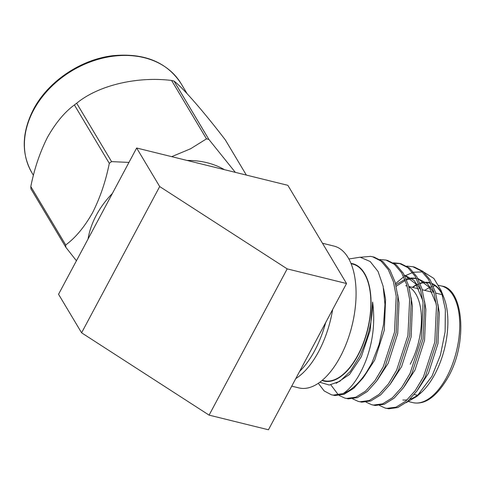 <?xml version="1.0" encoding="UTF-8"?>
<svg xmlns="http://www.w3.org/2000/svg" width="485" height="485" viewBox="0 0 485 485"><rect width="100%" height="100%" fill="white"/><g stroke="black" fill="none" stroke-linecap="round" stroke-linejoin="round"><path stroke-width="0.73" d="M435.682 293.079L441.974 294.631A51.792 25.966 103.9 0 1 442.296 294.716M407 285.998L405.721 285.683A51.792 25.966 103.9 0 1 407.042 286.083M408.964 286.962A51.792 25.966 103.9 0 1 410.201 364.223M299.591 371.437A73.047 36.624 -76.1 0 0 314.741 350.552A73.047 36.624 -76.1 0 0 325.665 322.604M291.74 386.145L298.918 387.915A73.047 36.624 -76.1 0 0 340.24 356.845A73.047 36.624 -76.1 0 0 333.922 246.071L322.464 243.246M295.759 378.609A73.047 36.624 -76.1 0 0 318.663 351.522A73.047 36.624 -76.1 0 0 332.655 309.521M322.289 380.282L323.889 380.676A60.043 30.1 -76.1 0 0 357.851 355.141A60.043 30.1 -76.1 0 0 352.662 264.095L351.055 263.701M402.835 400.004A60.043 30.1 -76.1 0 0 407.218 399.846M410.049 399.149A60.043 30.1 -76.1 0 0 420.422 392.935M424.017 272.261L433.845 278.426L441.126 290.527L443.945 297.735A60.425 30.294 103.9 0 1 434.809 374.311A60.425 30.294 103.9 0 1 420.343 393.365L416.803 396.439L406.066 402.695M441.126 290.527L445.357 309.369L445.115 331.776L440.465 355.008L431.989 376.166L416.803 396.439M412.365 287.32A60.425 30.294 103.9 0 1 417.409 284.283M420.04 283.222A60.425 30.294 103.9 0 1 424.599 282.282M425.697 282.234A60.425 30.294 103.9 0 1 430.359 282.894M432.165 283.567A60.425 30.294 103.9 0 1 442.496 294.456M395.536 283.646L403.744 276.765M405.599 275.601L412.608 272.528M413.717 272.231L422.393 271.891M322.034 380.495A60.425 30.294 -76.1 0 0 357.978 355.353A60.425 30.294 -76.1 0 0 370.801 296.22A60.425 30.294 -76.1 0 0 350.928 263.385M319.809 382.247L329.26 385.035L339.809 381.319L350.297 371.425L359.597 356.396L363.556 347.163C369.612 332.298 372.625 317.245 372.607 302.01C375.293 321.858 373.074 341.349 365.951 360.494C359.555 376.651 351.958 387.679 343.156 393.577A71.932 36.066 103.9 0 0 371.401 364.017A71.932 36.066 103.9 0 0 371.698 363.459L378.973 344.817L383.526 324.611L384.963 304.513L383.138 286.271L378.07 271.497L370.164 261.506L360.143 257.202L348.842 258.996M318.293 383.314L324.216 390.977L331.394 394.778L334.917 395.536L344.029 394.311L353.801 388.242L363.241 377.724L371.698 363.459M331.394 394.778L333.243 395.123L343.156 393.577M379.519 405.466L385.114 408.037L388.63 408.788L397.742 407.564L407.515 401.501L416.954 390.977L425.133 377.275L436.464 342.537L438.173 306.52L435.403 292.103L430.243 279.978L423.047 271.43L414.536 267.114M385.114 408.037L386.951 408.376L396.063 407.151L405.836 401.083L415.275 390.564L423.453 376.863L434.784 342.125L436.494 306.102L433.723 291.691L428.564 279.566L421.368 271.018L412.856 266.702L406.776 266.138M366.09 402.156L371.686 404.72L375.202 405.478L384.314 404.254L394.087 398.185L403.526 387.661L411.704 373.965L423.035 339.227L424.745 303.204L421.974 288.787L416.815 276.668L409.619 268.12L401.107 263.798M371.686 404.72L373.523 405.06L382.635 403.841L392.407 397.773L401.847 387.248L410.025 373.547L421.356 338.809L423.072 302.792L420.295 288.375L415.136 276.25L407.94 267.702L399.428 263.385L393.347 262.821M352.662 398.84L358.257 401.404L361.774 402.162L370.886 400.937L380.658 394.875L390.098 384.35L398.276 370.649L409.607 335.911L411.316 299.888L408.546 285.477L403.387 273.352L396.19 264.804L387.679 260.487M358.257 401.404L360.094 401.75L369.206 400.525L378.979 394.457L388.418 383.932L396.597 370.237L407.927 335.499L409.643 299.475L406.866 285.065L401.707 272.94L394.511 264.392L385.999 260.069L379.919 259.505M339.233 395.524L344.829 398.094L348.345 398.852L357.457 397.627L367.23 391.559L376.669 381.034L384.847 367.333L396.178 332.595L397.888 296.577L395.117 282.161L389.958 270.036L382.762 261.488L374.25 257.171M330.849 384.89L338.481 394.972M344.829 398.094L346.672 398.434L355.778 397.209L365.551 391.146L374.99 380.622L383.168 366.921L394.499 332.183L396.215 296.159L393.438 281.749L388.279 269.624L381.083 261.075L372.571 256.759L370.516 256.365L360.573 257.256M400.27 263.61L394.123 263.3M287.847 185.319L346.539 283.519L287.187 268.872L209.096 415.13L81.589 332.807L58.552 294.262L136.649 148.004L287.847 185.319M209.096 415.13L268.441 429.777L346.539 283.519M81.589 332.807L159.686 186.549L136.649 148.004M159.686 186.549L287.187 268.872M442.993 296.183A60.043 30.1 -76.1 0 0 432.42 284.101M430.589 283.367A60.043 30.1 -76.1 0 0 429.486 283.052A60.043 30.1 -76.1 0 0 426.182 282.616M425.012 282.628A60.043 30.1 -76.1 0 0 420.168 283.537M418.84 284.016A60.043 30.1 -76.1 0 0 412.729 287.411M417.482 395.275A51.792 25.966 103.9 0 1 417.155 395.196L414.263 394.481M417.894 389.649L428.461 373.268L437.997 343.507L439.301 312.643L437.925 304.356M434.172 293.267L427.327 283.604L417.937 278.669L429.128 287.138L436.245 303.943M416.354 278.432L411.735 278.523M410.807 278.675L406.6 279.869M405.296 280.403L396.19 286.265M404.466 386.333L415.033 369.958L424.569 340.191L425.872 309.327L424.496 301.046M420.744 289.951L413.899 280.294L405.339 275.541L403.659 275.122M391.037 383.023L401.604 366.642L411.141 336.875L412.444 306.017L411.068 297.729M377.609 379.707L388.176 363.326L397.712 333.565L399.016 302.701L397.639 294.413M364.18 376.39L374.747 360.015L384.284 330.249L385.587 299.39L383.58 288.569M336.172 383.314L349.509 374.456L361.319 356.699L370.2 330.333L372.607 302.01M416.257 278.257L410.971 278.002M410.055 278.111L406.236 278.99M404.92 279.451L395.833 284.768M422.817 300.627L415.7 283.828L404.508 275.359M224.385 169.659A86.894 67.082 149.1 0 0 187.058 160.444M112.405 193.406A86.894 67.082 149.1 0 0 96.303 215.249A86.894 67.082 149.1 0 0 88.04 239.032M171.702 156.655L190.593 148.768L206.489 138.855A103.008 79.522 -30.9 0 1 208.902 139.45L235.328 172.357M65.711 244.955L30.816 186.561A103.008 79.522 149.1 0 0 30.943 188.877L65.839 247.271A103.008 79.522 -30.9 0 1 65.711 244.955C75.539 237.741 84.493 226.974 92.593 212.66C100.237 197.444 105.809 181.002 109.295 163.342A103.008 79.522 -30.9 0 1 111.574 161.62L128.955 162.408M246.35 175.079L225.331 139.91C203.542 111.465 182.675 87.518 174 81.056A103.008 79.522 149.1 0 0 171.587 80.461C136.897 76.175 98.346 85.36 76.672 103.226A103.008 79.522 149.1 0 0 74.393 104.948C64.626 112.102 55.666 122.869 47.512 137.243C39.897 152.345 34.332 168.786 30.816 186.561M171.587 80.461L206.489 138.855M208.902 139.45L174 81.056M74.393 104.948L109.295 163.342M111.574 161.62L76.672 103.226M76.43 260.778L65.839 247.271M441.532 286.023C463.023 288.132 468.328 341.81 448.328 376.857C436.858 396.633 425.005 405.217 412.765 402.611A60.043 30.1 -76.1 0 0 446.727 377.075A60.043 30.1 -76.1 0 0 441.532 286.023L438.737 285.332M435.203 285.792A60.043 30.1 -76.1 0 0 433.329 286.186M431.977 286.587A60.043 30.1 -76.1 0 0 424.775 290.388M33.544 110.24A86.894 67.082 149.1 0 0 31.949 172.836C21.219 153.751 21.71 132.635 33.423 109.483C47.954 81.48 81.007 59.2 113.32 55.648C144.475 52.835 167.076 62.177 181.123 83.675A86.894 67.082 149.1 0 0 108.349 56.951A86.894 67.082 149.1 0 0 33.544 110.24M408.825 286.447L418.749 288.896M422.253 289.763L432.177 292.212M412.765 402.611L408.873 401.647M414.542 267.114L412.862 266.702M401.113 263.804L399.434 263.385M387.685 260.487L386.005 260.075M374.256 257.171L372.577 256.759M432.796 283.87L432.244 283.731M430.565 283.319L429.486 283.052M417.088 278.438L418.767 278.851M31.949 172.836L33.447 175.346M181.123 83.675L187.107 93.684"/></g></svg>
